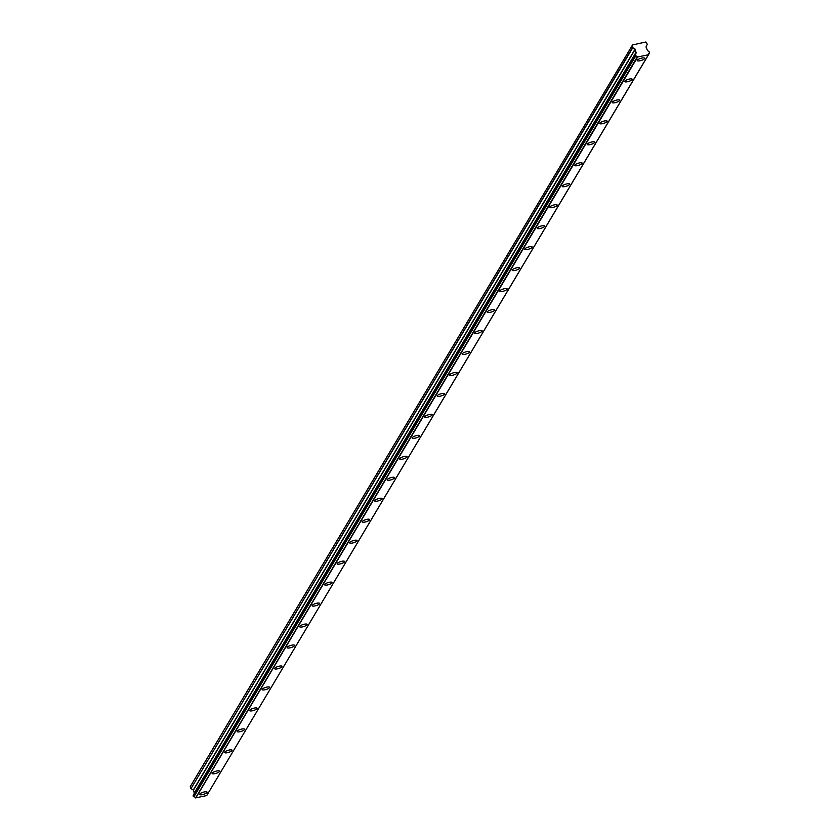 <?xml version="1.0" encoding="UTF-8"?>
<svg xmlns="http://www.w3.org/2000/svg" width="840" height="840" viewBox="0 0 840 840"><rect width="100%" height="100%" fill="white"/><g stroke="black" fill="none" stroke-linecap="round" stroke-linejoin="round"><path stroke-width="1.26" d="M644.637 58.611A3.906 1.071 162.8 0 0 644.7 58.265A3.906 1.071 162.8 0 0 641.203 58.244A3.906 1.071 162.8 0 0 637.298 60.239A3.906 1.071 162.8 0 0 637.235 60.575A3.906 1.071 162.8 0 0 640.731 60.596A3.906 1.071 162.8 0 0 644.637 58.611M206.997 792.488A3.906 1.071 162.8 0 0 207.071 792.141A3.906 1.071 162.8 0 0 203.564 792.12A3.906 1.071 162.8 0 0 199.668 794.105A3.906 1.071 162.8 0 0 199.595 794.451A3.906 1.071 162.8 0 0 203.102 794.472A3.906 1.071 162.8 0 0 206.997 792.488M219.503 771.519A3.906 1.071 162.8 0 0 219.576 771.173A3.906 1.071 162.8 0 0 216.069 771.151A3.906 1.071 162.8 0 0 212.173 773.136A3.906 1.071 162.8 0 0 212.1 773.482A3.906 1.071 162.8 0 0 215.597 773.504A3.906 1.071 162.8 0 0 219.503 771.519M232.008 750.55A3.906 1.071 162.8 0 0 232.082 750.204A3.906 1.071 162.8 0 0 228.575 750.183A3.906 1.071 162.8 0 0 224.679 752.168A3.906 1.071 162.8 0 0 224.606 752.514A3.906 1.071 162.8 0 0 228.102 752.535A3.906 1.071 162.8 0 0 232.008 750.55M244.514 729.582A3.906 1.071 162.8 0 0 244.577 729.236A3.906 1.071 162.8 0 0 241.08 729.215A3.906 1.071 162.8 0 0 237.174 731.199A3.906 1.071 162.8 0 0 237.111 731.546A3.906 1.071 162.8 0 0 240.608 731.567A3.906 1.071 162.8 0 0 244.514 729.582M257.019 708.614A3.906 1.071 162.8 0 0 257.082 708.267A3.906 1.071 162.8 0 0 253.585 708.246A3.906 1.071 162.8 0 0 249.679 710.231A3.906 1.071 162.8 0 0 249.617 710.577A3.906 1.071 162.8 0 0 253.113 710.598A3.906 1.071 162.8 0 0 257.019 708.614M269.524 687.645A3.906 1.071 162.8 0 0 269.588 687.299A3.906 1.071 162.8 0 0 266.091 687.278A3.906 1.071 162.8 0 0 262.185 689.262A3.906 1.071 162.8 0 0 262.111 689.609A3.906 1.071 162.8 0 0 265.618 689.63A3.906 1.071 162.8 0 0 269.524 687.645M282.019 666.676A3.906 1.071 162.8 0 0 282.093 666.33A3.906 1.071 162.8 0 0 278.596 666.309A3.906 1.071 162.8 0 0 274.691 668.294A3.906 1.071 162.8 0 0 274.617 668.64A3.906 1.071 162.8 0 0 278.124 668.661A3.906 1.071 162.8 0 0 282.019 666.676M294.525 645.708A3.906 1.071 162.8 0 0 294.599 645.361A3.906 1.071 162.8 0 0 291.092 645.341A3.906 1.071 162.8 0 0 287.196 647.336A3.906 1.071 162.8 0 0 287.123 647.672A3.906 1.071 162.8 0 0 290.63 647.692A3.906 1.071 162.8 0 0 294.525 645.708M307.031 624.74A3.906 1.071 162.8 0 0 307.104 624.393A3.906 1.071 162.8 0 0 303.597 624.372A3.906 1.071 162.8 0 0 299.702 626.367A3.906 1.071 162.8 0 0 299.628 626.714A3.906 1.071 162.8 0 0 303.125 626.735A3.906 1.071 162.8 0 0 307.031 624.74M319.536 603.771A3.906 1.071 162.8 0 0 319.599 603.425A3.906 1.071 162.8 0 0 316.103 603.404A3.906 1.071 162.8 0 0 312.197 605.399A3.906 1.071 162.8 0 0 312.133 605.745A3.906 1.071 162.8 0 0 315.63 605.766A3.906 1.071 162.8 0 0 319.536 603.771M332.042 582.803A3.906 1.071 162.8 0 0 332.105 582.456A3.906 1.071 162.8 0 0 328.608 582.435A3.906 1.071 162.8 0 0 324.702 584.43A3.906 1.071 162.8 0 0 324.639 584.776A3.906 1.071 162.8 0 0 328.135 584.798A3.906 1.071 162.8 0 0 332.042 582.803M344.547 561.834A3.906 1.071 162.8 0 0 344.61 561.488A3.906 1.071 162.8 0 0 341.114 561.466A3.906 1.071 162.8 0 0 337.207 563.462A3.906 1.071 162.8 0 0 337.144 563.808A3.906 1.071 162.8 0 0 340.641 563.829A3.906 1.071 162.8 0 0 344.547 561.834M357.042 540.865A3.906 1.071 162.8 0 0 357.116 540.529A3.906 1.071 162.8 0 0 353.619 540.509A3.906 1.071 162.8 0 0 349.713 542.493A3.906 1.071 162.8 0 0 349.639 542.84A3.906 1.071 162.8 0 0 353.147 542.861A3.906 1.071 162.8 0 0 357.042 540.865M369.548 519.897A3.906 1.071 162.8 0 0 369.621 519.561A3.906 1.071 162.8 0 0 366.114 519.54A3.906 1.071 162.8 0 0 362.219 521.524A3.906 1.071 162.8 0 0 362.145 521.871A3.906 1.071 162.8 0 0 365.652 521.892A3.906 1.071 162.8 0 0 369.548 519.897M382.053 498.939A3.906 1.071 162.8 0 0 382.127 498.593A3.906 1.071 162.8 0 0 378.62 498.572A3.906 1.071 162.8 0 0 374.724 500.556A3.906 1.071 162.8 0 0 374.651 500.903A3.906 1.071 162.8 0 0 378.147 500.923A3.906 1.071 162.8 0 0 382.053 498.939M394.558 477.971A3.906 1.071 162.8 0 0 394.632 477.624A3.906 1.071 162.8 0 0 391.125 477.603A3.906 1.071 162.8 0 0 387.23 479.588A3.906 1.071 162.8 0 0 387.156 479.934A3.906 1.071 162.8 0 0 390.653 479.955A3.906 1.071 162.8 0 0 394.558 477.971M407.064 457.002A3.906 1.071 162.8 0 0 407.127 456.656A3.906 1.071 162.8 0 0 403.631 456.635A3.906 1.071 162.8 0 0 399.725 458.619A3.906 1.071 162.8 0 0 399.661 458.966A3.906 1.071 162.8 0 0 403.158 458.987A3.906 1.071 162.8 0 0 407.064 457.002M419.57 436.034A3.906 1.071 162.8 0 0 419.632 435.687A3.906 1.071 162.8 0 0 416.136 435.666A3.906 1.071 162.8 0 0 412.23 437.651A3.906 1.071 162.8 0 0 412.167 437.997A3.906 1.071 162.8 0 0 415.663 438.018A3.906 1.071 162.8 0 0 419.57 436.034M432.065 415.065A3.906 1.071 162.8 0 0 432.138 414.719A3.906 1.071 162.8 0 0 428.642 414.697A3.906 1.071 162.8 0 0 424.736 416.682A3.906 1.071 162.8 0 0 424.662 417.029A3.906 1.071 162.8 0 0 428.169 417.05A3.906 1.071 162.8 0 0 432.065 415.065M444.57 394.096A3.906 1.071 162.8 0 0 444.644 393.75A3.906 1.071 162.8 0 0 441.147 393.729A3.906 1.071 162.8 0 0 437.241 395.714A3.906 1.071 162.8 0 0 437.168 396.06A3.906 1.071 162.8 0 0 440.675 396.081A3.906 1.071 162.8 0 0 444.57 394.096M457.076 373.128A3.906 1.071 162.8 0 0 457.149 372.781A3.906 1.071 162.8 0 0 453.642 372.76A3.906 1.071 162.8 0 0 449.747 374.745A3.906 1.071 162.8 0 0 449.673 375.092A3.906 1.071 162.8 0 0 453.18 375.113A3.906 1.071 162.8 0 0 457.076 373.128M469.581 352.159A3.906 1.071 162.8 0 0 469.655 351.813A3.906 1.071 162.8 0 0 466.147 351.792A3.906 1.071 162.8 0 0 462.252 353.787A3.906 1.071 162.8 0 0 462.179 354.123A3.906 1.071 162.8 0 0 465.675 354.144A3.906 1.071 162.8 0 0 469.581 352.159M482.087 331.191A3.906 1.071 162.8 0 0 482.15 330.844A3.906 1.071 162.8 0 0 478.653 330.824A3.906 1.071 162.8 0 0 474.747 332.819A3.906 1.071 162.8 0 0 474.684 333.165A3.906 1.071 162.8 0 0 478.181 333.186A3.906 1.071 162.8 0 0 482.087 331.191M494.592 310.223A3.906 1.071 162.8 0 0 494.655 309.876A3.906 1.071 162.8 0 0 491.159 309.855A3.906 1.071 162.8 0 0 487.253 311.85A3.906 1.071 162.8 0 0 487.19 312.197A3.906 1.071 162.8 0 0 490.686 312.218A3.906 1.071 162.8 0 0 494.592 310.223M507.098 289.254A3.906 1.071 162.8 0 0 507.161 288.907A3.906 1.071 162.8 0 0 503.664 288.887A3.906 1.071 162.8 0 0 499.758 290.881A3.906 1.071 162.8 0 0 499.695 291.228A3.906 1.071 162.8 0 0 503.192 291.249A3.906 1.071 162.8 0 0 507.098 289.254M519.593 268.286A3.906 1.071 162.8 0 0 519.666 267.939A3.906 1.071 162.8 0 0 516.169 267.918A3.906 1.071 162.8 0 0 512.264 269.913A3.906 1.071 162.8 0 0 512.19 270.26A3.906 1.071 162.8 0 0 515.697 270.281A3.906 1.071 162.8 0 0 519.593 268.286M532.098 247.317A3.906 1.071 162.8 0 0 532.172 246.981A3.906 1.071 162.8 0 0 528.664 246.96A3.906 1.071 162.8 0 0 524.769 248.945A3.906 1.071 162.8 0 0 524.696 249.291A3.906 1.071 162.8 0 0 528.202 249.312A3.906 1.071 162.8 0 0 532.098 247.317M544.603 226.349A3.906 1.071 162.8 0 0 544.677 226.013A3.906 1.071 162.8 0 0 541.17 225.992A3.906 1.071 162.8 0 0 537.274 227.976A3.906 1.071 162.8 0 0 537.201 228.322A3.906 1.071 162.8 0 0 540.698 228.344A3.906 1.071 162.8 0 0 544.603 226.349M557.109 205.391A3.906 1.071 162.8 0 0 557.183 205.044A3.906 1.071 162.8 0 0 553.675 205.023A3.906 1.071 162.8 0 0 549.77 207.008A3.906 1.071 162.8 0 0 549.707 207.354A3.906 1.071 162.8 0 0 553.203 207.375A3.906 1.071 162.8 0 0 557.109 205.391M569.615 184.422A3.906 1.071 162.8 0 0 569.678 184.076A3.906 1.071 162.8 0 0 566.181 184.054A3.906 1.071 162.8 0 0 562.275 186.039A3.906 1.071 162.8 0 0 562.212 186.386A3.906 1.071 162.8 0 0 565.708 186.407A3.906 1.071 162.8 0 0 569.615 184.422M582.12 163.453A3.906 1.071 162.8 0 0 582.183 163.107A3.906 1.071 162.8 0 0 578.687 163.086A3.906 1.071 162.8 0 0 574.78 165.071A3.906 1.071 162.8 0 0 574.718 165.417A3.906 1.071 162.8 0 0 578.214 165.438A3.906 1.071 162.8 0 0 582.12 163.453M594.615 142.485A3.906 1.071 162.8 0 0 594.688 142.139A3.906 1.071 162.8 0 0 591.192 142.118A3.906 1.071 162.8 0 0 587.286 144.102A3.906 1.071 162.8 0 0 587.212 144.448A3.906 1.071 162.8 0 0 590.72 144.47A3.906 1.071 162.8 0 0 594.615 142.485M607.121 121.517A3.906 1.071 162.8 0 0 607.194 121.17A3.906 1.071 162.8 0 0 603.698 121.149A3.906 1.071 162.8 0 0 599.792 123.133A3.906 1.071 162.8 0 0 599.718 123.48A3.906 1.071 162.8 0 0 603.225 123.501A3.906 1.071 162.8 0 0 607.121 121.517M619.626 100.548A3.906 1.071 162.8 0 0 619.7 100.202A3.906 1.071 162.8 0 0 616.192 100.18A3.906 1.071 162.8 0 0 612.297 102.165A3.906 1.071 162.8 0 0 612.224 102.511A3.906 1.071 162.8 0 0 615.72 102.533A3.906 1.071 162.8 0 0 619.626 100.548M632.131 79.58A3.906 1.071 162.8 0 0 632.205 79.233A3.906 1.071 162.8 0 0 628.698 79.212A3.906 1.071 162.8 0 0 624.803 81.197A3.906 1.071 162.8 0 0 624.729 81.543A3.906 1.071 162.8 0 0 628.226 81.564A3.906 1.071 162.8 0 0 632.131 79.58M190.365 786.44L632.478 45.055A0.588 0.546 -149.2 0 1 632.562 44.94L645.834 42A0.588 0.546 -149.2 0 1 645.971 42.063L647.294 44.321L646.002 46.904L647.336 50.19A1.491 1.376 30.8 0 0 648.932 51.188L649.477 52.931A1.491 1.376 30.8 0 0 648.648 54.38L206.84 795.385M634.998 54.443L635.439 55.86L193.641 796.719L193.2 795.302L635.176 54.233A1.491 1.376 30.8 0 0 635.996 52.7L635.25 49.287L632.625 47.565L632.478 45.055M636.111 52.353L194.187 793.569A1.491 1.376 30.8 0 0 194.187 793.569L635.996 52.7M637.413 57.047L648.533 54.715L206.724 795.575L195.615 797.905L637.287 56.9A1.491 1.376 30.8 0 0 635.723 55.976L635.439 55.86M194.303 793.212L193.441 790.146L190.974 788.602L632.772 47.743M632.625 47.565L190.974 788.602M190.827 788.424L190.271 786.639L632.079 45.78M632.1 45.707L190.271 786.639M637.287 56.9L195.615 797.905M195.478 797.759A1.491 1.376 30.8 0 0 193.914 796.835L635.723 55.976M195.773 798L637.581 57.141M649.477 52.931L648.638 54.338M648.648 54.401L649.541 52.899M634.925 54.978L193.116 795.837M193.263 796.288L635.061 55.43M635.103 49.098L193.294 789.957M193.441 790.146L635.25 49.287M636.132 52.133L194.323 792.992M632.499 45.014L190.701 785.873M635.04 54.348L193.232 795.207M649.614 52.826L648.659 54.432M632.121 45.675L190.312 786.534"/></g></svg>
